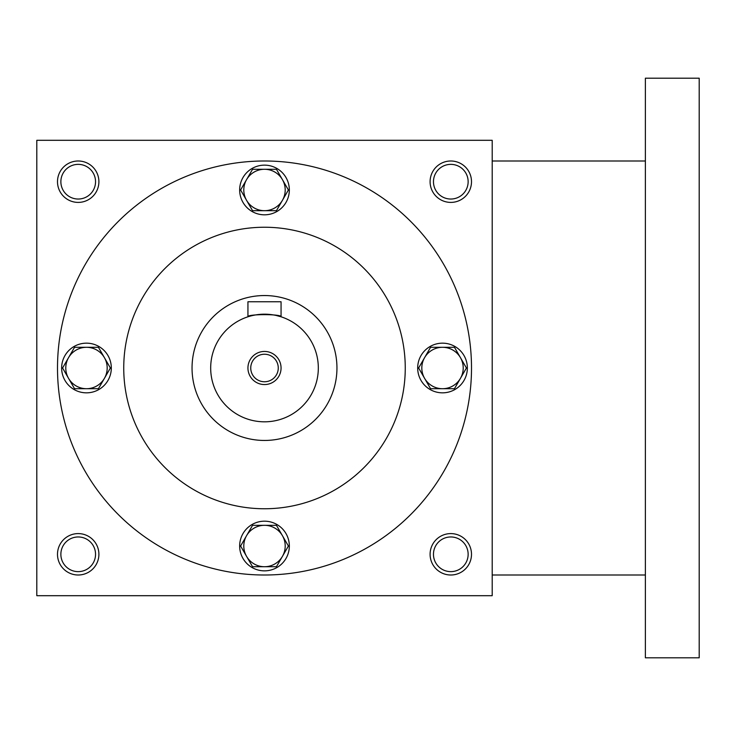 <?xml version="1.0" encoding="UTF-8"?>
<svg xmlns="http://www.w3.org/2000/svg" width="736" height="736" viewBox="0 0 736 736"><rect width="100%" height="100%" fill="white"/><g stroke="black" fill="none" stroke-linecap="round" stroke-linejoin="round"><path stroke-width="1.1" d="M95.542 554.3A17.342 17.342 0 0 0 69.534 539.286A17.342 17.342 0 0 0 69.534 569.314A17.342 17.342 0 0 0 95.542 554.3M98.9 554.3A20.7 20.7 0 0 0 67.85 536.369A20.7 20.7 0 0 0 67.85 572.231A20.7 20.7 0 0 0 98.9 554.3M471.5 181.7A20.7 20.7 0 0 0 440.45 163.769A20.7 20.7 0 0 0 440.45 199.631A20.7 20.7 0 0 0 471.5 181.7M468.142 181.7A17.342 17.342 0 0 0 442.134 166.686A17.342 17.342 0 0 0 442.134 196.714A17.342 17.342 0 0 0 468.142 181.7M98.9 181.7A20.7 20.7 0 0 0 67.85 163.769A20.7 20.7 0 0 0 67.85 199.631A20.7 20.7 0 0 0 98.9 181.7M95.542 181.7A17.342 17.342 0 0 0 69.534 166.686A17.342 17.342 0 0 0 69.534 196.714A17.342 17.342 0 0 0 95.542 181.7M492.2 595.7L36.8 595.7L36.8 140.3L492.2 140.3L492.2 595.7M471.5 554.3A20.7 20.7 0 0 0 440.45 536.369A20.7 20.7 0 0 0 440.45 572.231A20.7 20.7 0 0 0 471.5 554.3M123.74 368A140.76 140.76 0 0 1 334.88 246.1A140.76 140.76 0 0 1 334.88 489.9A140.76 140.76 0 0 1 123.74 368M57.5 368A207 207 0 0 1 368 188.729A207 207 0 0 1 368 547.271A207 207 0 0 1 57.5 368M468.142 554.3A17.342 17.342 0 0 0 442.134 539.286A17.342 17.342 0 0 0 442.134 569.314A17.342 17.342 0 0 0 468.142 554.3M645.38 78.2L645.38 657.8L699.2 657.8L699.2 78.2L645.38 78.2M276.451 169.28L288.402 189.98L282.431 200.33A20.7 20.7 0 0 0 264.5 169.28A20.7 20.7 0 0 0 246.569 200.33A20.7 20.7 0 0 0 282.431 200.33L276.451 210.68L252.549 210.68L240.598 189.98L252.549 169.28L276.451 169.28M239.66 189.98A24.84 24.84 0 0 0 276.92 211.49A24.84 24.84 0 0 0 276.92 168.47A24.84 24.84 0 0 0 239.66 189.98M454.471 347.3L466.422 368L460.451 378.35A20.7 20.7 0 0 0 442.52 347.3A20.7 20.7 0 0 0 424.589 378.35A20.7 20.7 0 0 0 460.451 378.35L454.471 388.7L430.569 388.7L418.618 368L430.569 347.3L454.471 347.3M417.68 368A24.84 24.84 0 0 0 454.94 389.51A24.84 24.84 0 0 0 454.94 346.49A24.84 24.84 0 0 0 417.68 368M276.451 525.32L288.402 546.02L282.431 556.37A20.7 20.7 0 0 0 264.5 525.32A20.7 20.7 0 0 0 246.569 556.37A20.7 20.7 0 0 0 282.431 556.37L276.451 566.72L252.549 566.72L240.598 546.02L252.549 525.32L276.451 525.32M239.66 546.02A24.84 24.84 0 0 0 276.92 567.53A24.84 24.84 0 0 0 276.92 524.51A24.84 24.84 0 0 0 239.66 546.02M98.431 347.3L110.382 368L104.411 378.35A20.7 20.7 0 0 0 86.48 347.3A20.7 20.7 0 0 0 68.549 378.35A20.7 20.7 0 0 0 104.411 378.35L98.431 388.7L74.529 388.7L62.578 368L74.529 347.3L98.431 347.3M61.64 368A24.84 24.84 0 0 0 98.9 389.51A24.84 24.84 0 0 0 98.9 346.49A24.84 24.84 0 0 0 61.64 368M278.263 368A13.763 13.763 0 0 0 257.618 356.086A13.763 13.763 0 0 0 257.618 379.914A13.763 13.763 0 0 0 278.263 368M281.06 316.793C282.072 313.932 246.9 313.941 247.94 316.793L247.94 301.76L281.06 301.76L281.06 316.793L276.212 315.468M318.32 368A53.82 53.82 0 0 0 237.59 321.393A53.82 53.82 0 0 0 237.59 414.607A53.82 53.82 0 0 0 318.32 368M270.857 314.557L267.757 314.281M264.5 314.18L261.252 314.281M258.069 314.566L255.383 314.962M255.245 314.98L252.807 315.468M281.06 368A16.56 16.56 0 0 0 256.22 353.657A16.56 16.56 0 0 0 256.22 382.343A16.56 16.56 0 0 0 281.06 368M336.95 368A72.45 72.45 0 0 0 228.27 305.256A72.45 72.45 0 0 0 228.27 430.744A72.45 72.45 0 0 0 336.95 368M645.38 161L492.2 161M645.38 575L492.2 575"/></g></svg>

